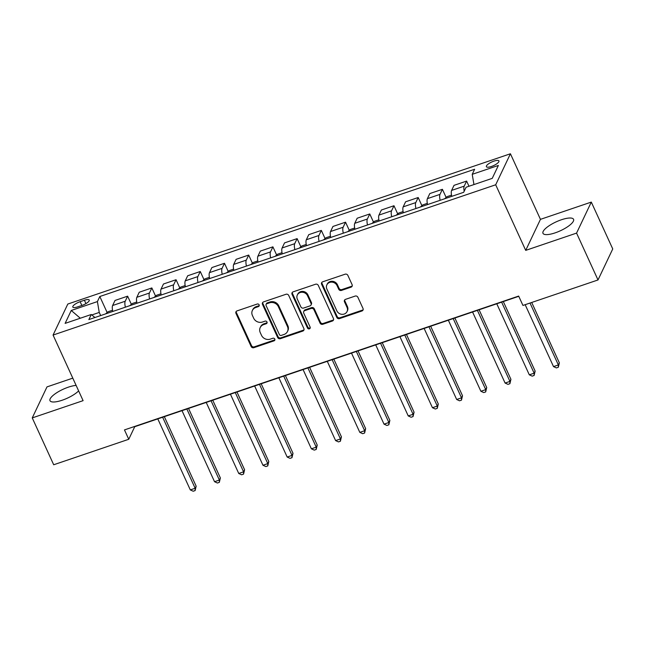 <?xml version="1.0" encoding="UTF-8"?>
<svg xmlns="http://www.w3.org/2000/svg" width="645" height="645" viewBox="0 0 645 645"><rect width="100%" height="100%" fill="white"/><g stroke="black" fill="none" stroke-linecap="round" stroke-linejoin="round"><path stroke-width="0.97" d="M259.145 304.875A1.484 1.338 -154.6 0 0 257.226 304.037L237.029 310.898A2.112 1.911 -154.6 0 0 235.965 313.381L251.123 346.486A2.112 1.911 -154.6 0 0 253.872 347.687L274.069 340.826A1.484 1.338 -154.6 0 0 274.81 339.085A1.484 1.338 -154.6 0 0 272.891 338.246L270.279 339.133A6.773 6.111 -154.6 0 1 261.499 335.319L260.233 332.554A6.773 6.111 -154.6 0 1 260.201 327.587A6.773 6.111 -154.6 0 1 263.628 324.604L266.24 323.717A1.484 1.338 -154.6 0 0 266.982 321.976A1.484 1.338 -154.6 0 0 265.063 321.146L262.442 322.032A6.773 6.111 -154.6 0 1 253.67 318.211L252.405 315.453A6.773 6.111 -154.6 0 1 252.372 310.479A6.773 6.111 -154.6 0 1 255.791 307.496L258.411 306.609A1.484 1.338 -154.6 0 0 259.145 304.875M561.376 219.776A16.81 4.926 -24.6 0 0 542.977 233.313A16.81 4.926 -24.6 0 0 555.16 232.853A16.81 4.926 -24.6 0 0 573.558 219.316A16.81 4.926 -24.6 0 0 561.376 219.776M76.126 385.412A16.81 4.926 -24.6 0 0 68.386 387.153A16.81 4.926 -24.6 0 0 49.996 400.69A16.81 4.926 -24.6 0 0 62.178 400.231A16.81 4.926 -24.6 0 0 78.634 390.894M493.933 161.121A6.902 2.024 -24.6 0 0 486.386 166.676A6.902 2.024 -24.6 0 0 491.385 166.491A6.902 2.024 -24.6 0 0 498.932 160.936A6.902 2.024 -24.6 0 0 493.933 161.121M351.057 287.162A2.112 1.911 -154.6 0 0 352.114 284.679L347.865 275.391A2.112 1.911 -154.6 0 0 345.115 274.198L322.685 281.809A2.112 1.911 -154.6 0 0 321.621 284.3L336.779 317.405A2.112 1.911 -154.6 0 0 339.528 318.598L361.958 310.987A2.112 1.911 -154.6 0 0 363.022 308.495L357.886 297.281A2.112 1.911 -154.6 0 0 355.137 296.087L345.535 299.344A2.112 1.911 -154.6 0 0 344.478 301.828L347.026 307.391A5.66 5.112 -154.6 0 1 347.05 311.551A5.66 5.112 -154.6 0 1 341.971 314.325A5.66 5.112 -154.6 0 1 336.851 310.85L326.878 289.049A5.66 5.112 -154.6 0 1 326.846 284.897A5.66 5.112 -154.6 0 1 331.925 282.123A5.66 5.112 -154.6 0 1 337.045 285.598L338.714 289.226A2.112 1.911 -154.6 0 0 341.455 290.419L351.057 287.162L351.452 286.324A2.112 1.911 -154.6 0 0 352.267 285.783M525.715 250.373L576.566 233.103L598.012 279.954L612.75 248.938L591.304 202.095L540.454 219.356L510.421 153.768L495.691 184.784L525.715 250.373L540.454 219.356M72.788 378.139L46.988 386.895L32.25 417.912L83.1 400.65L53.067 335.061L495.691 184.784M32.25 417.912L53.696 464.763L128.758 439.277L134.732 426.708L518.774 296.313M598.012 279.954L522.95 305.44L518.661 296.071L124.469 429.909L128.758 439.277M288.726 295.466A2.112 1.911 -154.6 0 0 285.985 294.273L263.547 301.892A2.112 1.911 -154.6 0 0 262.491 304.375L277.648 337.48A2.112 1.911 -154.6 0 0 280.39 338.681L302.828 331.062A2.112 1.911 -154.6 0 0 303.892 328.579L288.726 295.466M293.12 291.854L315.55 284.235A2.112 1.911 -154.6 0 1 318.299 285.429L333.457 318.533A2.112 1.911 -154.6 0 1 332.393 321.025L322.79 324.282A2.112 1.911 -154.6 0 1 320.049 323.089L313.905 309.656A2.112 1.911 -154.6 0 0 311.156 308.463L304.787 310.632A2.112 1.911 -154.6 0 0 303.731 313.115L310.132 327.096A1.484 1.338 -154.6 0 1 308.81 328.91A1.484 1.338 -154.6 0 1 307.471 327.999L292.056 294.338A2.112 1.911 -154.6 0 1 293.12 291.854M77.666 306.883L81.923 305.44A6.684 1.959 -24.6 0 0 89.236 300.054A6.684 1.959 -24.6 0 0 84.398 300.239L80.133 301.691A6.684 1.959 -24.6 0 0 72.82 307.068A6.684 1.959 -24.6 0 0 77.666 306.883M510.421 153.768L67.806 304.045L53.067 335.061M94.92 317.509L91.267 314.502L88.857 319.573L463.682 192.307L466.093 187.235L492.24 178.359L498.375 165.451L472.221 174.327L474.631 169.256L99.814 296.515L97.403 301.586L99.241 312.438L100.668 315.558M91.267 314.502L65.121 323.379L71.248 310.471L97.403 301.586M576.566 233.103L591.304 202.095M99.241 312.438L91.824 314.954M107.159 312.559L99.814 296.515M131.37 304.343L127.629 296.168L115.036 300.441L112.625 305.512A8.619 2.717 71.2 0 0 112.786 311.446M155.582 296.119L151.841 287.944L139.247 292.225L136.845 297.297A8.619 2.717 71.2 0 0 136.998 303.223M179.794 287.896L176.053 279.728L163.467 284.002L161.056 289.073A8.619 2.717 71.2 0 0 161.21 295.007M204.013 279.68L200.264 271.505L187.679 275.778L185.268 280.849A8.619 2.717 71.2 0 0 185.421 286.783M228.225 271.456L224.484 263.281L211.891 267.562L209.48 272.633A8.619 2.717 71.2 0 0 209.641 278.567M252.437 263.233L248.696 255.065L236.102 259.338L233.692 264.41A8.619 2.717 71.2 0 0 233.853 270.344M276.649 255.017L272.908 246.842L260.314 251.115L257.911 256.186A8.619 2.717 71.2 0 0 258.065 262.12M300.86 246.793L297.119 238.618L284.534 242.899L282.123 247.97A8.619 2.717 71.2 0 0 282.276 253.904M325.08 238.569L321.331 230.402L308.745 234.675L306.335 239.747A8.619 2.717 71.2 0 0 306.488 245.681M349.292 230.354L345.551 222.178L332.957 226.451L330.546 231.523A8.619 2.717 71.2 0 0 330.708 237.457M373.503 222.13L369.762 213.955L357.169 218.236L354.758 223.307A8.619 2.717 71.2 0 0 354.919 229.241M397.715 213.906L393.974 205.739L381.38 210.012L378.978 215.083A8.619 2.717 71.2 0 0 379.131 221.017M421.927 205.691L418.186 197.515L405.6 201.788L403.19 206.86A8.619 2.717 71.2 0 0 403.343 212.794M446.147 197.467L442.397 189.299L429.812 193.573L427.401 198.644A8.619 2.717 71.2 0 0 427.554 204.578M468.988 186.252L466.617 181.076L454.024 185.349L451.613 190.42A8.619 2.717 71.2 0 0 451.774 196.354M127.629 296.168L125.219 301.239A8.619 2.717 71.2 0 0 125.372 307.173M151.841 287.944L149.43 293.015A8.619 2.717 71.2 0 0 149.592 298.949M176.053 279.728L173.642 284.8A8.619 2.717 71.2 0 0 173.803 290.734M200.264 271.505L197.862 276.576A8.619 2.717 71.2 0 0 198.015 282.51M224.484 263.281L222.073 268.352A8.619 2.717 71.2 0 0 222.227 274.286M248.696 255.065L246.285 260.137A8.619 2.717 71.2 0 0 246.438 266.071M272.908 246.842L270.497 251.913A8.619 2.717 71.2 0 0 270.658 257.847M297.119 238.618L294.709 243.689A8.619 2.717 71.2 0 0 294.87 249.623M321.331 230.402L318.928 235.473A8.619 2.717 71.2 0 0 319.082 241.407M345.551 222.178L343.14 227.25A8.619 2.717 71.2 0 0 343.293 233.184M369.762 213.955L367.352 219.026A8.619 2.717 71.2 0 0 367.505 224.96M393.974 205.739L391.563 210.81A8.619 2.717 71.2 0 0 391.725 216.744M418.186 197.515L415.775 202.586A8.619 2.717 71.2 0 0 415.936 208.52M442.397 189.299L439.995 194.371A8.619 2.717 71.2 0 0 440.148 200.297M466.617 181.076L464.207 186.147A8.619 2.717 71.2 0 0 464.182 191.251M473.962 184.567L472.221 174.327M80.302 318.227L71.248 310.471M259.274 305.504A1.484 1.338 -154.6 0 1 258.806 305.77L256.194 306.657A6.773 6.111 -154.6 0 0 252.767 309.64L252.372 310.479M260.201 327.587L260.604 326.749A6.773 6.111 -154.6 0 1 264.023 323.766L266.635 322.879A1.484 1.338 -154.6 0 0 267.103 322.605M236.215 311.438A2.112 1.911 -154.6 0 0 236.368 312.543L251.526 345.647A2.112 1.911 -154.6 0 0 254.267 346.849L274.472 339.988A1.484 1.338 -154.6 0 0 274.939 339.713M262.741 302.432A2.112 1.911 -154.6 0 0 262.886 303.537L278.051 336.642A2.112 1.911 -154.6 0 0 280.793 337.843L303.231 330.224A2.112 1.911 -154.6 0 0 304.037 329.684M266.82 303.755A1.484 1.338 -154.6 0 0 266.079 305.496L279.382 334.553A1.484 1.338 -154.6 0 0 281.309 335.392L284.066 334.457A6.773 6.111 -154.6 0 0 287.485 331.474A6.773 6.111 -154.6 0 0 287.452 326.507L278.358 306.641A6.773 6.111 -154.6 0 0 269.578 302.819L266.82 303.755L267.215 302.916A1.484 1.338 -154.6 0 0 266.474 303.569L266.071 304.408M287.485 331.474L287.88 330.635A6.773 6.111 -154.6 0 0 287.847 325.669L287.452 326.507M267.215 302.916L269.973 301.981A6.773 6.111 -154.6 0 1 278.753 305.803L287.847 325.669M303.722 311.559L304.118 310.721A2.112 1.911 -154.6 0 1 305.19 309.793L311.559 307.625A2.112 1.911 -154.6 0 1 314.3 308.818L320.452 322.25A2.112 1.911 -154.6 0 0 323.193 323.443L332.796 320.186A2.112 1.911 -154.6 0 0 333.61 319.646M292.306 292.387A2.112 1.911 -154.6 0 0 292.459 293.499L307.867 327.16A1.484 1.338 -154.6 0 0 310.253 327.725M307.52 295.724A5.66 5.112 -154.6 0 0 302.4 292.25A5.66 5.112 -154.6 0 0 297.321 295.023A5.66 5.112 -154.6 0 0 297.353 299.183L300.868 306.859A2.112 1.911 -154.6 0 0 303.61 308.052L309.979 305.891A2.112 1.911 -154.6 0 0 311.043 303.408L307.52 295.724L307.923 294.886A5.66 5.112 -154.6 0 0 302.803 291.411A5.66 5.112 -154.6 0 0 297.724 294.185L297.321 295.023M311.051 304.956L311.446 304.118A2.112 1.911 -154.6 0 0 311.438 302.57L311.043 303.408M307.923 294.886L311.438 302.57M326.846 284.897L327.249 284.058A5.66 5.112 -154.6 0 1 332.328 281.284A5.66 5.112 -154.6 0 1 337.448 284.759L339.109 288.388A2.112 1.911 -154.6 0 0 341.85 289.581L351.452 286.324M347.05 311.551L347.453 310.713A5.66 5.112 -154.6 0 0 347.421 306.552L347.026 307.391M344.728 299.885A2.112 1.911 -154.6 0 0 344.882 300.989L347.421 306.552M321.871 282.349A2.112 1.911 -154.6 0 0 322.024 283.461L337.182 316.566A2.112 1.911 -154.6 0 0 339.923 317.759L362.361 310.148A2.112 1.911 -154.6 0 0 363.175 309.608M112.536 310.229L108.134 311.72L105.603 313.881M157.791 418.879L190.315 489.918L195.161 488.273L196.161 486.177L164.33 416.654M196.161 486.177L195.121 490.579L195.161 488.273L162.637 417.234M195.121 490.579L193.186 491.232L190.315 489.918M136.748 302.013L132.346 303.505L129.822 305.666M182.003 410.655L214.535 481.702L219.373 480.057L220.372 477.961L188.542 408.438M220.372 477.961L219.332 482.355L219.373 480.057L186.848 409.011M219.332 482.355L217.397 483.016L214.535 481.702M160.96 293.789L156.566 295.281L154.034 297.442M206.223 402.432L238.747 473.478L243.584 471.834L244.584 469.737L212.753 400.214M244.584 469.737L243.552 474.131L243.584 471.834L211.06 400.787M243.552 474.131L241.609 474.793L238.747 473.478M185.171 285.566L180.777 287.057L178.246 289.218M230.434 394.216L262.958 465.255L267.804 463.61L268.796 461.514L236.965 391.991M268.796 461.514L267.764 465.916L267.804 463.61L235.272 392.571M267.764 465.916L265.829 466.569L262.958 465.255M209.383 277.35L204.989 278.842L202.457 281.002M254.646 385.992L287.17 457.039L292.016 455.394L293.007 453.298L261.177 383.775M293.007 453.298L291.975 457.692L292.016 455.394L259.492 384.347M291.975 457.692L290.04 458.353L287.17 457.039M233.603 269.126L229.201 270.618L226.669 272.779M278.858 377.768L311.382 448.815L316.227 447.17L317.227 445.074L285.396 375.551M317.227 445.074L316.187 449.468L316.227 447.17L283.703 376.124M316.187 449.468L314.252 450.129L311.382 448.815M257.815 260.903L253.412 262.402L250.889 264.555M303.069 369.553L335.602 440.591L340.439 438.947L341.439 436.85L309.608 367.328M341.439 436.85L340.399 441.253L340.439 438.947L307.915 367.908M340.399 441.253L338.464 441.906L335.602 440.591M282.026 252.687L277.632 254.178L275.101 256.339M327.289 361.329L359.813 432.376L364.651 430.731L365.651 428.635L333.82 359.112M365.651 428.635L364.619 433.029L364.651 430.731L332.127 359.684M364.619 433.029L362.675 433.69L359.813 432.376M306.238 244.463L301.844 245.955L299.312 248.115M351.501 353.105L384.025 424.152L388.87 422.507L389.862 420.411L358.031 350.888M389.862 420.411L388.83 424.805L388.87 422.507L356.338 351.461M388.83 424.805L386.895 425.466L384.025 424.152M330.45 236.239L326.056 237.739L323.524 239.892M375.713 344.89L408.237 415.928L413.082 414.284L414.074 412.187L382.251 342.664M414.074 412.187L413.042 416.589L413.082 414.284L380.558 343.245M413.042 416.589L411.107 417.242L408.237 415.928M354.669 228.024L350.267 229.515L347.744 231.676M399.924 336.666L432.448 407.713L437.294 406.068L438.294 403.972L406.463 334.449M438.294 403.972L437.254 408.366L437.294 406.068L404.77 335.021M437.254 408.366L435.319 409.027L432.448 407.713M378.881 219.8L374.479 221.291L371.955 223.452M424.136 328.442L456.668 399.489L461.506 397.844L462.505 395.748L430.675 326.225M462.505 395.748L461.473 400.142L461.506 397.844L428.981 326.797M461.473 400.142L459.53 400.803L456.668 399.489M403.093 211.576L398.699 213.076L396.167 215.236M448.356 320.226L480.88 391.265L485.725 389.62L486.717 387.524L454.886 318.001M486.717 387.524L485.685 391.926L485.725 389.62L453.193 318.582M485.685 391.926L483.742 392.579L480.88 391.265M427.304 203.36L422.91 204.852L420.379 207.013M472.567 312.003L505.091 383.049L509.937 381.405L510.929 379.308L479.098 309.785M510.929 379.308L509.897 383.702L509.937 381.405L477.405 310.358M509.897 383.702L507.962 384.364L505.091 383.049M451.516 195.137L447.122 196.628L444.59 198.789M496.779 303.779L529.303 374.826L534.149 373.181L535.14 371.085L503.318 301.562M535.14 371.085L534.108 375.479L534.149 373.181L501.625 302.134M534.108 375.479L532.173 376.14L529.303 374.826M525.167 304.69L553.515 366.602L558.36 364.957L559.36 362.861L531.706 302.473M559.36 362.861L558.32 367.263L558.36 364.957L530.013 303.045M558.32 367.263L556.385 367.916L553.515 366.602M125.219 301.239L112.625 305.512M149.43 293.015L136.845 297.297M173.642 284.8L161.056 289.073M197.862 276.576L185.268 280.849M222.073 268.352L209.48 272.633M246.285 260.137L233.692 264.41M270.497 251.913L257.911 256.186M294.709 243.689L282.123 247.97M318.928 235.473L306.335 239.747M343.14 227.25L330.546 231.523M367.352 219.026L354.758 223.307M391.563 210.81L378.978 215.083M415.775 202.586L403.19 206.86M439.995 194.371L427.401 198.644M464.207 186.147L451.613 190.42M81.859 305.464L80.133 301.691M85.938 303.601L84.398 300.239M256.194 306.657L255.791 307.496M266.635 322.879L266.24 323.717M264.023 323.766L263.628 324.604M274.472 339.988L274.069 340.826M254.267 346.849L253.872 347.687M251.526 345.647L251.123 346.486M236.368 312.543L235.965 313.381M258.806 305.77L258.411 306.609M303.231 330.224L302.828 331.062M280.793 337.843L280.39 338.681M278.051 336.642L277.648 337.48M262.886 303.537L262.491 304.375M278.753 305.803L278.358 306.641M269.973 301.981L269.578 302.819M332.796 320.186L332.393 321.025M323.193 323.443L322.79 324.282M320.452 322.25L320.049 323.089M314.3 308.818L313.905 309.656M311.559 307.625L311.156 308.463M305.19 309.793L304.787 310.632M307.867 327.16L307.471 327.999M292.459 293.499L292.056 294.338M341.85 289.581L341.455 290.419M339.109 288.388L338.714 289.226M337.448 284.759L337.045 285.598M344.882 300.989L344.478 301.828M362.361 310.148L361.958 310.987M339.923 317.759L339.528 318.598M337.182 316.566L336.779 317.405M322.024 283.461L321.621 284.3"/></g></svg>
